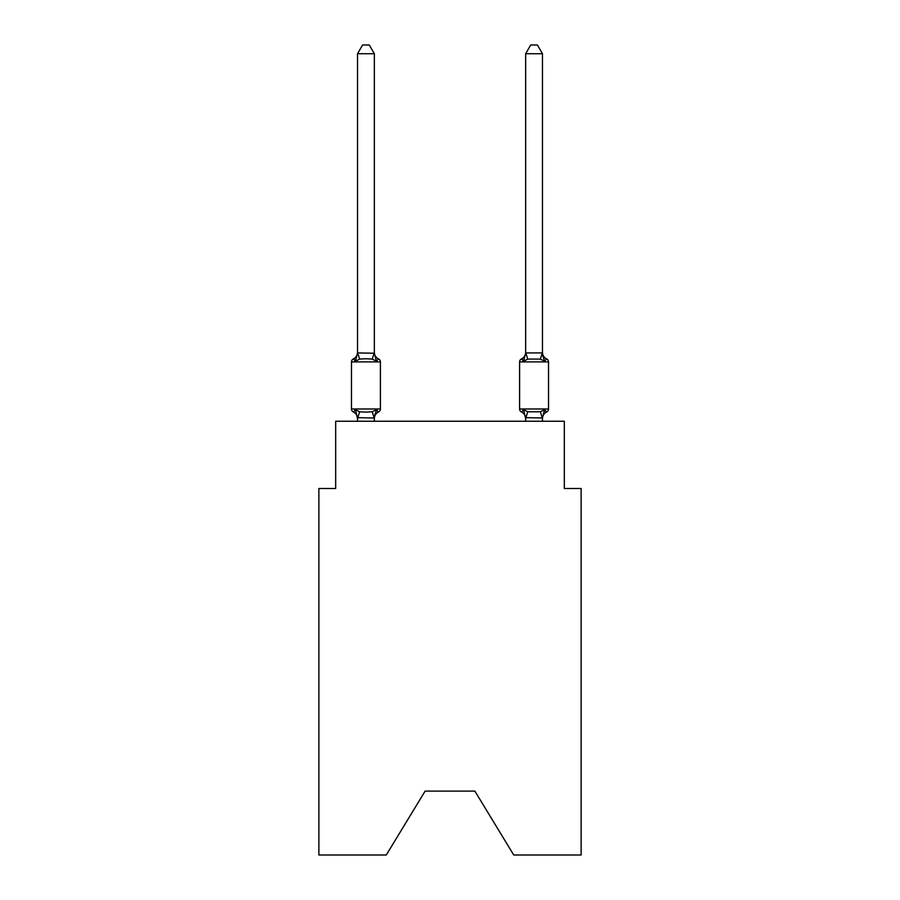 <?xml version="1.0" encoding="UTF-8"?>
<svg xmlns="http://www.w3.org/2000/svg" width="900" height="900" viewBox="0 0 900 900"><rect width="100%" height="100%" fill="white"/><g stroke="black" fill="none" stroke-linecap="round" stroke-linejoin="round"><path stroke-width="1.35" d="M474.885 791.111L513.72 855L581.13 855L581.13 488.498L564.322 488.498L564.322 421.256L335.678 421.256L335.678 488.498L318.87 488.498L318.87 855L386.28 855L425.115 791.111L474.885 791.111L425.115 791.111M376.447 409.635L378.506 411.998A3.364 3.364 0 0 0 380.396 408.983L380.396 361.901L380.396 408.983A3.364 3.364 0 0 1 378.506 411.998L376.447 409.635L378.506 411.998L376.447 409.635L378.506 411.998L376.447 409.635L378.506 411.998L376.447 409.635L378.506 411.998L376.447 409.635L378.506 411.998L376.447 409.635L378.506 411.998L376.447 409.635L378.506 411.998L376.447 409.635L378.506 411.998L376.447 409.635L378.506 411.998L376.447 409.635L374.209 418.005L357.536 417.656L357.536 418.657A7.402 7.402 0 0 0 353.374 411.998A3.364 3.364 0 0 1 351.484 408.983A3.364 3.364 0 0 0 353.374 411.998A3.364 3.364 0 0 1 351.484 408.983A3.364 3.364 0 0 0 353.374 411.998L355.433 409.635L353.374 411.998A3.364 3.364 0 0 1 351.484 408.983A3.364 3.364 0 0 0 353.374 411.998L355.433 409.635L353.374 411.998A3.364 3.364 0 0 1 351.484 408.983A3.364 3.364 0 0 0 353.374 411.998L355.433 409.635L353.374 411.998A3.364 3.364 0 0 1 351.484 408.983A3.364 3.364 0 0 0 353.374 411.998L355.433 409.635L353.374 411.998A3.364 3.364 0 0 1 351.484 408.983A3.364 3.364 0 0 0 353.374 411.998L355.433 409.635L353.374 411.998A3.364 3.364 0 0 1 351.484 408.983A3.364 3.364 0 0 0 353.374 411.998L355.433 409.635L353.374 411.998A3.364 3.364 0 0 1 351.484 408.983A3.364 3.364 0 0 0 353.374 411.998L355.433 409.635L353.374 411.998A3.364 3.364 0 0 1 351.484 408.983A3.364 3.364 0 0 0 353.374 411.998L355.433 409.635L353.374 411.998A3.364 3.364 0 0 1 351.484 408.983A3.364 3.364 0 0 0 353.374 411.998L355.433 409.635L353.374 411.998A3.364 3.364 0 0 1 351.484 408.983A3.364 3.364 0 0 0 353.374 411.998L355.433 409.635L353.374 411.998A3.364 3.364 0 0 1 351.484 408.983A3.364 3.364 0 0 0 353.374 411.998L355.433 409.635L353.374 411.998A3.364 3.364 0 0 1 351.484 408.983A3.364 3.364 0 0 0 353.374 411.998L355.433 409.635L353.374 411.998A3.364 3.364 0 0 1 351.484 408.983A3.364 3.364 0 0 0 353.374 411.998L355.433 409.635L353.374 411.998A3.364 3.364 0 0 1 351.484 408.983A3.364 3.364 0 0 0 353.374 411.998L355.433 409.635L353.374 411.998A3.364 3.364 0 0 1 351.484 408.983A3.364 3.364 0 0 0 353.374 411.998L355.433 409.635L353.374 411.998A3.364 3.364 0 0 1 351.484 408.983A3.364 3.364 0 0 0 353.374 411.998L355.433 409.635L353.374 411.998A3.364 3.364 0 0 1 351.484 408.983A3.364 3.364 0 0 0 353.374 411.998L355.433 409.635L353.374 411.998A3.364 3.364 0 0 1 351.484 408.983A3.364 3.364 0 0 0 353.374 411.998L355.433 409.635L353.374 411.998A3.364 3.364 0 0 1 351.484 408.983A3.364 3.364 0 0 0 353.374 411.998L355.433 409.635L353.374 411.998L355.433 409.635L359.629 411.795L365.94 412.132L372.251 411.795L376.447 409.635L378.506 411.998A3.364 3.364 0 0 0 380.396 408.983A3.364 3.364 0 0 1 378.506 411.998L377.55 411.536L378.506 411.998A3.364 3.364 0 0 0 380.396 408.983A3.364 3.364 0 0 1 378.506 411.998A3.364 3.364 0 0 0 380.396 408.983A3.364 3.364 0 0 1 378.506 411.998L377.55 411.536L378.506 411.998A3.364 3.364 0 0 0 380.396 408.983A3.364 3.364 0 0 1 378.506 411.998A3.364 3.364 0 0 0 380.396 408.983A3.364 3.364 0 0 1 378.506 411.998L377.55 411.536L378.506 411.998A3.364 3.364 0 0 0 380.396 408.983A3.364 3.364 0 0 1 378.506 411.998A3.364 3.364 0 0 0 380.396 408.983A3.364 3.364 0 0 1 378.506 411.998L377.55 411.536L378.506 411.998A3.364 3.364 0 0 0 380.396 408.983A3.364 3.364 0 0 1 378.506 411.998A3.364 3.364 0 0 0 380.396 408.983A3.364 3.364 0 0 1 378.506 411.998L377.55 411.536L378.506 411.998A3.364 3.364 0 0 0 380.396 408.983A3.364 3.364 0 0 1 378.506 411.998A3.364 3.364 0 0 0 380.396 408.983A3.364 3.364 0 0 1 378.506 411.998L377.55 411.536L378.506 411.998A3.364 3.364 0 0 0 380.396 408.983A3.364 3.364 0 0 1 378.506 411.998A3.364 3.364 0 0 0 380.396 408.983A3.364 3.364 0 0 1 378.506 411.998L377.55 411.536L378.506 411.998A3.364 3.364 0 0 0 380.396 408.983A3.364 3.364 0 0 1 378.506 411.998A3.364 3.364 0 0 0 380.396 408.983A3.364 3.364 0 0 1 378.506 411.998L377.55 411.536L378.506 411.998A3.364 3.364 0 0 0 380.396 408.983A3.364 3.364 0 0 1 378.506 411.998A3.364 3.364 0 0 0 380.396 408.983A3.364 3.364 0 0 1 378.506 411.998L377.55 411.536L378.506 411.998A3.364 3.364 0 0 0 380.396 408.983A3.364 3.364 0 0 1 378.506 411.998A3.364 3.364 0 0 0 380.396 408.983A3.364 3.364 0 0 1 378.506 411.998L377.55 411.536M380.396 408.983L351.484 408.983L351.484 361.901A3.364 3.364 0 0 1 353.374 358.886L355.433 361.249L353.374 358.886A3.364 3.364 0 0 0 351.484 361.901L380.396 361.901A3.364 3.364 0 0 0 378.506 358.886L376.447 361.249L378.506 358.886L376.447 361.249L378.506 358.886L376.447 361.249L378.506 358.886L376.447 361.249L378.506 358.886L376.447 361.249L378.506 358.886L376.447 361.249L378.506 358.886L376.447 361.249L378.506 358.886L376.447 361.249L378.506 358.886L376.447 361.249L378.506 358.886L376.447 361.249L378.506 358.886L376.447 361.249L378.506 358.886L376.447 361.249L378.506 358.886L376.447 361.249L378.506 358.886L376.447 361.249L378.506 358.886L376.447 361.249L378.506 358.886L376.447 361.249L378.506 358.886L376.447 361.249L378.506 358.886L376.447 361.249L378.506 358.886L376.447 361.249L378.506 358.886L376.447 361.249L372.251 359.089L365.94 358.751L359.629 359.089L355.433 361.249L353.374 358.886A3.364 3.364 0 0 0 351.484 361.901A3.364 3.364 0 0 1 353.374 358.886L354.33 359.348L353.374 358.886A3.364 3.364 0 0 0 351.484 361.901A3.364 3.364 0 0 1 353.374 358.886A3.364 3.364 0 0 0 351.484 361.901A3.364 3.364 0 0 1 353.374 358.886L354.33 359.348L353.374 358.886A3.364 3.364 0 0 0 351.484 361.901A3.364 3.364 0 0 1 353.374 358.886A3.364 3.364 0 0 0 351.484 361.901A3.364 3.364 0 0 1 353.374 358.886L354.33 359.348L353.374 358.886A3.364 3.364 0 0 0 351.484 361.901A3.364 3.364 0 0 1 353.374 358.886A3.364 3.364 0 0 0 351.484 361.901A3.364 3.364 0 0 1 353.374 358.886L354.33 359.348L353.374 358.886A3.364 3.364 0 0 0 351.484 361.901A3.364 3.364 0 0 1 353.374 358.886A3.364 3.364 0 0 0 351.484 361.901A3.364 3.364 0 0 1 353.374 358.886L354.33 359.348L353.374 358.886A3.364 3.364 0 0 0 351.484 361.901A3.364 3.364 0 0 1 353.374 358.886A3.364 3.364 0 0 0 351.484 361.901A3.364 3.364 0 0 1 353.374 358.886L354.33 359.348L353.374 358.886A3.364 3.364 0 0 0 351.484 361.901A3.364 3.364 0 0 1 353.374 358.886A3.364 3.364 0 0 0 351.484 361.901A3.364 3.364 0 0 1 353.374 358.886L354.33 359.348L353.374 358.886A3.364 3.364 0 0 0 351.484 361.901A3.364 3.364 0 0 1 353.374 358.886A3.364 3.364 0 0 0 351.484 361.901A3.364 3.364 0 0 1 353.374 358.886L354.33 359.348L353.374 358.886A3.364 3.364 0 0 0 351.484 361.901A3.364 3.364 0 0 1 353.374 358.886A3.364 3.364 0 0 0 351.484 361.901A3.364 3.364 0 0 1 353.374 358.886L354.33 359.348L353.374 358.886A3.364 3.364 0 0 0 351.484 361.901A3.364 3.364 0 0 1 353.374 358.886A3.364 3.364 0 0 0 351.484 361.901A3.364 3.364 0 0 1 353.374 358.886L354.33 359.348M374.344 53.741L357.536 53.741L362.576 45L369.304 45L374.344 53.741L374.344 353.228L376.447 361.249L378.506 358.886A7.402 7.402 0 0 1 374.344 352.226M374.344 417.656L375.131 413.707L374.344 417.656M542.464 53.741L537.424 45L530.696 45L525.656 53.741L542.464 53.741L542.464 353.228L544.567 361.249L540.371 359.089L527.749 359.089L523.553 361.249L524.34 358.582L523.553 361.249L524.34 358.582L523.553 361.249L524.34 358.582L523.553 361.249L524.34 358.582L523.553 361.249L524.34 358.582L523.553 361.249L524.34 358.582L523.553 361.249L524.34 358.582L523.553 361.249L524.34 358.582L523.553 361.249L524.34 358.582L523.553 361.249L524.34 358.582L523.553 361.249L521.494 358.886A3.364 3.364 0 0 0 519.604 361.901L548.516 361.901A3.364 3.364 0 0 0 546.626 358.886A7.402 7.402 0 0 1 542.464 352.226A7.402 7.402 0 0 0 546.626 358.886A3.364 3.364 0 0 1 548.516 361.901A3.364 3.364 0 0 0 546.626 358.886A7.402 7.402 0 0 1 542.464 352.226A7.402 7.402 0 0 0 546.626 358.886A3.364 3.364 0 0 1 548.516 361.901A3.364 3.364 0 0 0 546.626 358.886A7.402 7.402 0 0 1 542.464 352.226A7.402 7.402 0 0 0 546.626 358.886A3.364 3.364 0 0 1 548.516 361.901A3.364 3.364 0 0 0 546.626 358.886A7.402 7.402 0 0 1 542.464 352.226A7.402 7.402 0 0 0 546.626 358.886A3.364 3.364 0 0 1 548.516 361.901A3.364 3.364 0 0 0 546.626 358.886A7.402 7.402 0 0 1 542.464 352.226A7.402 7.402 0 0 0 546.626 358.886A3.364 3.364 0 0 1 548.516 361.901A3.364 3.364 0 0 0 546.626 358.886A7.402 7.402 0 0 1 542.464 352.226A7.402 7.402 0 0 0 546.626 358.886A3.364 3.364 0 0 1 548.516 361.901A3.364 3.364 0 0 0 546.626 358.886A7.402 7.402 0 0 1 542.464 352.226A7.402 7.402 0 0 0 546.626 358.886A3.364 3.364 0 0 1 548.516 361.901A3.364 3.364 0 0 0 546.626 358.886A7.402 7.402 0 0 1 542.464 352.226A7.402 7.402 0 0 0 546.626 358.886A3.364 3.364 0 0 1 548.516 361.901A3.364 3.364 0 0 0 546.626 358.886A7.402 7.402 0 0 1 542.464 352.226A7.402 7.402 0 0 0 546.626 358.886A3.364 3.364 0 0 1 548.516 361.901A3.364 3.364 0 0 0 546.626 358.886A7.402 7.402 0 0 1 542.464 352.226A7.402 7.402 0 0 0 546.626 358.886L544.567 361.249L542.812 355.759L544.567 361.249L546.626 358.886L544.567 361.249L542.812 355.759L544.567 361.249L546.626 358.886L544.567 361.249L542.812 355.759L544.567 361.249L546.626 358.886L544.567 361.249L542.812 355.759L544.567 361.249L546.626 358.886L544.567 361.249L542.812 355.759L544.567 361.249L546.626 358.886L544.567 361.249L542.812 355.759L544.567 361.249L546.626 358.886L544.567 361.249L542.812 355.759L544.567 361.249L546.626 358.886L544.567 361.249L542.812 355.759L544.567 361.249L546.626 358.886L544.567 361.249L542.812 355.759L544.567 361.249L542.812 355.759L544.567 361.249L546.626 358.886A3.364 3.364 0 0 1 548.516 361.901L548.516 408.983A3.364 3.364 0 0 1 546.626 411.998L544.567 409.635L546.626 411.998L545.67 411.536M542.464 421.256L542.464 417.96L525.656 417.656L525.656 418.657L523.553 409.635L521.494 411.998A3.364 3.364 0 0 1 519.604 408.983A3.364 3.364 0 0 0 521.494 411.998A7.402 7.402 0 0 1 525.656 418.657A7.402 7.402 0 0 0 521.494 411.998A3.364 3.364 0 0 1 519.604 408.983A3.364 3.364 0 0 0 521.494 411.998L523.553 409.635L521.494 411.998A3.364 3.364 0 0 1 519.604 408.983A3.364 3.364 0 0 0 521.494 411.998L523.553 409.635L521.494 411.998A7.402 7.402 0 0 1 525.656 418.657A7.402 7.402 0 0 0 521.494 411.998A3.364 3.364 0 0 1 519.604 408.983A3.364 3.364 0 0 0 521.494 411.998A3.364 3.364 0 0 1 519.604 408.983A3.364 3.364 0 0 0 521.494 411.998A7.402 7.402 0 0 1 525.656 418.657A7.402 7.402 0 0 0 521.494 411.998A3.364 3.364 0 0 1 519.604 408.983A3.364 3.364 0 0 0 521.494 411.998A3.364 3.364 0 0 1 519.604 408.983A3.364 3.364 0 0 0 521.494 411.998A7.402 7.402 0 0 1 525.656 418.657A7.402 7.402 0 0 0 521.494 411.998A3.364 3.364 0 0 1 519.604 408.983A3.364 3.364 0 0 0 521.494 411.998A3.364 3.364 0 0 1 519.604 408.983A3.364 3.364 0 0 0 521.494 411.998A7.402 7.402 0 0 1 525.656 418.657A7.402 7.402 0 0 0 521.494 411.998A3.364 3.364 0 0 1 519.604 408.983A3.364 3.364 0 0 0 521.494 411.998A3.364 3.364 0 0 1 519.604 408.983A3.364 3.364 0 0 0 521.494 411.998A7.402 7.402 0 0 1 525.656 418.657A7.402 7.402 0 0 0 521.494 411.998A3.364 3.364 0 0 1 519.604 408.983A3.364 3.364 0 0 0 521.494 411.998A3.364 3.364 0 0 1 519.604 408.983A3.364 3.364 0 0 0 521.494 411.998A7.402 7.402 0 0 1 525.656 418.657A7.402 7.402 0 0 0 521.494 411.998A3.364 3.364 0 0 1 519.604 408.983A3.364 3.364 0 0 0 521.494 411.998A3.364 3.364 0 0 1 519.604 408.983A3.364 3.364 0 0 0 521.494 411.998A7.402 7.402 0 0 1 525.656 418.657A7.402 7.402 0 0 0 521.494 411.998A3.364 3.364 0 0 1 519.604 408.983A3.364 3.364 0 0 0 521.494 411.998A3.364 3.364 0 0 1 519.604 408.983A3.364 3.364 0 0 0 521.494 411.998A7.402 7.402 0 0 1 525.656 418.657A7.402 7.402 0 0 0 521.494 411.998A3.364 3.364 0 0 1 519.604 408.983A3.364 3.364 0 0 0 521.494 411.998A3.364 3.364 0 0 1 519.604 408.983A3.364 3.364 0 0 0 521.494 411.998L523.553 409.635L521.494 411.998A7.402 7.402 0 0 1 525.656 418.657A7.402 7.402 0 0 0 521.494 411.998A3.364 3.364 0 0 1 519.604 408.983A3.364 3.364 0 0 0 521.494 411.998L523.553 409.635L521.494 411.998L523.553 409.635L521.494 411.998L523.553 409.635L521.494 411.998L523.553 409.635L521.494 411.998L523.553 409.635L521.494 411.998L523.553 409.635L521.494 411.998L523.553 409.635L521.494 411.998L523.553 409.635L521.494 411.998L523.553 409.635L527.749 411.795L540.371 411.795L544.567 409.635L546.626 411.998A3.364 3.364 0 0 0 548.516 408.983A3.364 3.364 0 0 1 546.626 411.998L544.567 409.635L546.626 411.998A3.364 3.364 0 0 0 548.516 408.983A3.364 3.364 0 0 1 546.626 411.998L544.567 409.635L546.626 411.998A3.364 3.364 0 0 0 548.516 408.983A3.364 3.364 0 0 1 546.626 411.998L544.567 409.635L546.626 411.998A3.364 3.364 0 0 0 548.516 408.983A3.364 3.364 0 0 1 546.626 411.998L544.567 409.635L546.626 411.998A3.364 3.364 0 0 0 548.516 408.983A3.364 3.364 0 0 1 546.626 411.998L544.567 409.635L546.626 411.998A3.364 3.364 0 0 0 548.516 408.983A3.364 3.364 0 0 1 546.626 411.998L544.567 409.635L546.626 411.998A3.364 3.364 0 0 0 548.516 408.983A3.364 3.364 0 0 1 546.626 411.998L544.567 409.635L546.626 411.998A3.364 3.364 0 0 0 548.516 408.983A3.364 3.364 0 0 1 546.626 411.998L544.567 409.635L546.626 411.998A3.364 3.364 0 0 0 548.516 408.983A3.364 3.364 0 0 1 546.626 411.998L544.567 409.635L546.626 411.998A3.364 3.364 0 0 0 548.516 408.983L519.604 408.983L519.604 361.901A3.364 3.364 0 0 1 521.494 358.886L522.45 359.348M542.464 418.657L542.464 418.657A7.402 7.402 0 0 1 546.626 411.998M357.536 53.741L357.536 352.924L374.344 353.228M525.656 421.256L525.656 417.656M523.553 361.249L521.494 358.886L523.553 361.249L521.494 358.886L523.553 361.249L521.494 358.886L523.553 361.249L521.494 358.886L523.553 361.249L521.494 358.886L523.553 361.249L521.494 358.886L523.553 361.249L521.494 358.886L523.553 361.249L521.494 358.886L523.553 361.249L521.494 358.886L523.553 361.249L521.494 358.886L523.553 361.249L525.656 352.924L542.464 352.924M355.433 361.249L357.536 352.924M374.344 421.256L374.344 417.96M357.536 421.256L357.536 417.96M355.433 409.635L357.536 418.657M378.506 411.998A7.402 7.402 0 0 0 374.344 418.657M353.374 358.886A7.402 7.402 0 0 0 357.536 352.226M525.656 53.741L525.656 352.924M544.567 409.635L542.464 417.96M525.656 352.226A7.402 7.402 0 0 1 521.494 358.886M359.629 411.795L357.671 418.005M372.251 411.795L374.209 418.005M357.671 352.879L359.629 359.089M374.209 352.879L372.251 359.089M542.329 418.005L540.371 411.795M525.791 418.005L527.749 411.795M540.371 359.089L542.329 352.879M527.749 359.089L525.791 352.879"/></g></svg>
